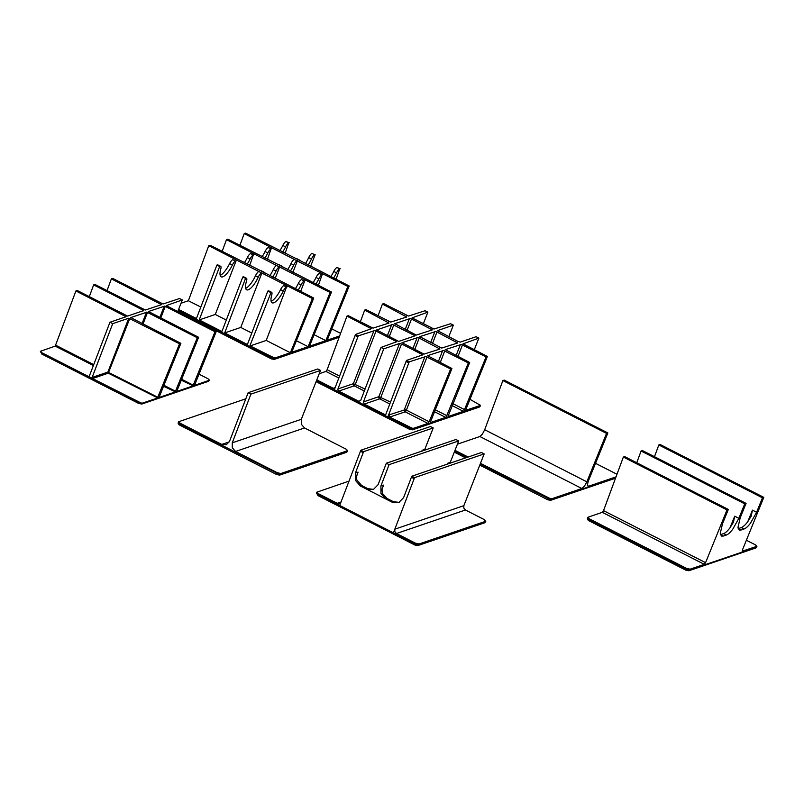 <?xml version="1.0" encoding="UTF-8"?>
<svg xmlns="http://www.w3.org/2000/svg" width="804" height="804" viewBox="0 0 804 804"><rect width="100%" height="100%" fill="white"/><g stroke="black" fill="none" stroke-linecap="round" stroke-linejoin="round"><path stroke-width="1.21" d="M469.978 399.317L480.521 405.377L465.767 410.291M427.919 423.417L429.165 421.748L406.392 410.14A1.638 0.513 -63 0 1 405.799 411.236A1.638 0.513 -63 0 1 405.166 411.819L427.919 423.417L413.688 428.271L412.11 428.18L389.739 417.075L405.166 411.819A1.638 0.683 103.2 0 1 405.226 409.708L388.915 414.914L389.739 417.075M429.165 421.748L450.602 368.976L425.849 356.524L409.236 361.84L406.472 360.433L422.874 354.845L401.538 343.971L399.498 343.489L383.749 348.856L363.438 401.93L364.262 404.09L379.689 398.834A1.638 0.513 117 0 0 380.322 398.241A1.638 0.513 117 0 0 380.915 397.146L401.538 343.971M434.411 411.648L445.647 417.376L446.29 416.794L468.34 362.936L443.587 350.484L427.487 355.69L451.928 368.523L430.291 422.371M452.149 405.608L463.385 411.336L464.029 410.754L486.068 356.896L461.315 344.444L445.225 349.639L469.667 362.483L448.029 416.331M474.28 349.75L478.842 338.122L463.034 343.851L487.395 356.443L465.968 409.206L466.039 410.432M448.793 336.755L453.366 325.138L437.476 330.615L458.29 341.599L460.34 342.082L476.079 336.715L478.842 338.122M457.677 342.986L435.838 331.449L419.748 336.655L441.728 348.072L457.677 342.986M439.949 349.026L418.1 337.489L402.01 342.695L423.989 354.122L439.949 349.026M360.624 400.623L358.735 401.266L360.674 400.523L380.985 347.439L383.749 348.856M380.985 347.439L396.794 341.71L374.885 330.544L358.272 335.861L355.509 334.454L371.317 328.725L346.956 316.133L327.138 369.729L325.921 371.428L338.836 378.001M364.312 390.995L354.202 385.84A1.638 1.477 71.2 0 1 353.388 383.679L337.951 388.935L337.971 390.171L338.786 391.096L354.202 385.84A1.638 0.513 117 0 0 354.835 385.257A1.638 0.513 117 0 0 355.428 384.161L376.061 330.977M335.147 387.628L333.258 388.272L335.137 387.649M346.956 316.133L348.283 315.681L373.036 328.132L388.985 323.047L364.684 310.093L360.343 321.831M376.604 329.962L398.724 341.398L415.125 335.811L392.623 324.504L376.604 329.962M394.402 323.55L416.251 335.087L432.341 329.881L410.362 318.454L394.292 323.841M364.684 310.093L366.011 309.64L390.764 322.092L406.723 317.007L382.423 304.053L378.081 315.791M382.423 304.053L383.749 303.6L408.502 316.052L425.115 310.736L427.879 312.143L412.08 317.871L433.979 329.037L450.602 323.721L453.366 325.138M410.01 427.406L409.708 428.15L385.307 415.708L406.05 361.529L408.814 362.936L387.468 417.859L385.518 416.874L385.307 415.708L337.117 391.116L336.082 391.86L334.554 390.885L334.343 389.729L355.509 334.454M316.505 380.624L337.107 391.136L336.474 391.89M388.071 417.115L387.438 417.869M423.316 323.771L427.879 312.143M319.218 373.709L325.921 371.428M333.258 388.272L316.796 379.88M355.087 335.549L357.85 336.956L337.951 388.935M357.85 336.956L358.272 335.861M385.588 414.964L364.262 404.09M358.735 401.266L338.786 391.096M445.647 417.376L430.572 422.512M388.915 414.914L388.081 417.095M408.814 362.936L409.236 361.84M406.05 361.529L406.472 360.433M451.928 368.523L450.602 368.976M469.667 362.483L468.34 362.936M487.395 356.443L486.068 356.896M463.385 411.336L448.31 416.472M304.535 427.959L346.132 449.175L347.68 450.642L280.847 473.536L277.159 472.672L235.562 451.466L304.535 427.959L301.299 424.261L301.299 419.306L320.515 370.403L250.908 394.121L232.266 442.833L232.306 447.768L235.562 451.466M229.321 441.838L221.743 444.421L180.146 423.216L178.599 421.748L245.823 398.784M221.743 444.421L226.306 444.712L229.502 441.416L248.145 392.704L317.751 368.986L320.515 370.403M248.145 392.704L250.908 394.121M263.662 272.224A4.904 1.538 -63 0 1 264.194 272.224L261.431 270.817A4.904 1.538 117 0 0 260.898 270.817L313.731 298.073L312.404 298.525L290.375 352.735L275.491 357.81L273.913 357.73L250.165 345.911L249.24 347.408L271.099 292.314A4.904 1.538 -63 0 1 271.631 292.314A4.904 1.538 -63 0 1 271.963 292.817A4.904 1.538 -63 0 1 271.752 294.937A14.703 4.623 -63 0 0 272.134 302.786A14.703 4.623 -63 0 0 273.722 302.796A14.703 4.623 -63 0 0 283.33 290.988A4.904 1.538 -63 0 1 284.958 288.385A4.904 1.538 -63 0 1 286.525 287.058L283.762 285.641A4.904 1.538 117 0 0 282.194 286.978A4.904 1.538 117 0 0 280.566 289.581L283.33 290.988M335.399 268.848A4.904 1.538 117 0 0 333.771 271.45L336.534 272.857A4.904 1.538 -63 0 1 338.162 270.255A4.904 1.538 -63 0 1 339.73 268.928L336.966 267.511A4.904 1.538 117 0 0 335.399 268.848M310.364 254.828A4.904 1.538 117 0 0 308.686 257.612L311.449 259.019A4.904 1.538 -63 0 1 313.128 256.235A4.904 1.538 -63 0 1 314.786 254.808L312.022 253.391A4.904 1.538 117 0 0 310.364 254.828M299.661 260.144L296.897 258.737A4.904 1.538 117 0 0 296.364 258.727L299.128 260.134A4.904 1.538 -63 0 1 299.661 260.144A4.904 1.538 -63 0 1 300.013 260.707A4.904 1.538 -63 0 1 300.043 260.918M292.636 260.868A4.904 1.538 117 0 0 290.958 263.652L293.721 265.069A4.904 1.538 -63 0 1 295.4 262.285A4.904 1.538 -63 0 1 297.058 260.848L294.294 259.441A4.904 1.538 117 0 0 292.636 260.868M266.697 248.908A4.904 1.538 117 0 0 265.069 251.511L267.832 252.918A4.904 1.538 -63 0 1 269.461 250.315A4.904 1.538 -63 0 1 271.038 248.989L268.275 247.582A4.904 1.538 117 0 0 266.697 248.908M284.435 242.868A4.904 1.538 117 0 0 282.807 245.471L285.571 246.878A4.904 1.538 -63 0 1 287.199 244.275A4.904 1.538 -63 0 1 288.777 242.939L286.013 241.532A4.904 1.538 117 0 0 284.435 242.868M317.66 274.888A4.904 1.538 117 0 0 316.032 277.491L318.796 278.908A4.904 1.538 -63 0 1 320.424 276.295A4.904 1.538 -63 0 1 322.002 274.968L319.238 273.561A4.904 1.538 117 0 0 317.66 274.888M281.923 266.184L279.159 264.777A4.904 1.538 117 0 0 278.636 264.777L281.4 266.184A4.904 1.538 -63 0 1 281.923 266.184A4.904 1.538 -63 0 1 282.274 266.747A4.904 1.538 -63 0 1 282.304 266.968M248.969 254.948A4.904 1.538 117 0 0 247.341 257.551L250.104 258.968A4.904 1.538 -63 0 1 251.732 256.355A4.904 1.538 -63 0 1 253.3 255.029L250.536 253.622A4.904 1.538 117 0 0 248.969 254.948M274.898 266.918A4.904 1.538 117 0 0 273.219 269.702L275.983 271.109A4.904 1.538 -63 0 1 277.661 268.325A4.904 1.538 -63 0 1 279.32 266.888L276.556 265.481A4.904 1.538 117 0 0 274.898 266.918M264.194 272.224A4.904 1.538 -63 0 1 264.546 272.797A4.904 1.538 -63 0 1 264.576 273.008M299.922 280.928A4.904 1.538 117 0 0 298.304 283.541L301.068 284.948A4.904 1.538 -63 0 1 302.686 282.345A4.904 1.538 -63 0 1 304.264 281.008L301.5 279.601A4.904 1.538 117 0 0 299.922 280.928M226.296 320.062L215.281 314.454L199.201 319.932L221.914 331.509L242.788 276.988L245.923 278.264A4.904 1.538 -63 0 1 246.456 278.274A4.904 1.538 -63 0 1 246.808 278.837A4.904 1.538 -63 0 1 246.506 281.149A14.703 4.623 -63 0 0 246.647 289.792A14.703 4.623 -63 0 0 248.245 289.802A14.703 4.623 -63 0 0 258.255 277.149A4.904 1.538 -63 0 1 259.923 274.365A4.904 1.538 -63 0 1 261.581 272.928L258.818 271.521A4.904 1.538 117 0 0 257.159 272.958A4.904 1.538 117 0 0 255.491 275.742L258.255 277.149M216.889 265.089L219.653 266.496L198.91 320.685L197.884 321.399L196.357 320.434L196.146 319.248L216.889 265.089L220.135 266.335A4.904 1.538 -63 0 1 220.668 266.335A4.904 1.538 -63 0 1 220.999 266.827A4.904 1.538 -63 0 1 220.788 268.948A14.703 4.623 -63 0 0 221.17 276.807A14.703 4.623 -63 0 0 222.768 276.817A14.703 4.623 -63 0 0 232.366 265.008A4.904 1.538 -63 0 1 233.994 262.406A4.904 1.538 -63 0 1 235.572 261.069L232.808 259.662A4.904 1.538 117 0 0 231.23 260.998A4.904 1.538 117 0 0 229.602 263.601L232.366 265.008M247.994 346.956L248.838 347.388L247.32 346.413L247.109 345.258L198.91 320.675L198.276 321.429M271.802 356.946L271.511 357.69L247.109 345.258L267.843 291.068L271.099 292.314M178.297 310.173L198.91 320.665M339.62 335.951L327.178 340.192L349.197 285.983L347.871 286.435L297.058 260.848M281.4 266.184L331.469 292.023L309.439 346.243L325.851 340.645L347.871 286.435M331.469 292.023L330.132 292.475L279.32 266.888M313.731 298.073L291.711 352.283L308.113 346.695L330.132 292.475M331.781 328.866L340.584 333.348M336.082 279.289L339.73 268.928M336.534 272.857A14.703 4.623 -63 0 1 333.59 278.023M336.966 267.511L340.223 268.757M330.826 276.616A14.703 4.623 117 0 0 333.771 271.45M312.022 253.391L314.786 254.808M310.595 266.305L315.158 254.677M285.118 253.31L288.777 242.939M285.571 246.878A14.703 4.623 -63 0 1 282.636 252.044M286.013 241.532L289.259 242.778M279.872 250.637A14.703 4.623 117 0 0 282.807 245.471M220.668 266.335L217.904 264.928A4.904 1.538 117 0 0 217.371 264.918M220.175 275.34A14.703 4.623 117 0 0 229.602 263.601M232.808 259.662L235.572 261.069M199.201 319.932L198.92 320.655M215.281 314.454L236.054 260.908M290.375 352.735L266.245 340.434L250.165 345.911M266.245 340.434L286.525 287.058M244.396 262.717A14.703 4.623 117 0 0 247.341 257.551M250.104 258.968A14.703 4.623 -63 0 1 247.16 264.134M249.692 265.421L253.3 255.029M245.652 288.334A14.703 4.623 117 0 0 255.491 275.742M258.818 271.521L208.749 245.682L210.085 245.23L260.898 270.817M246.456 278.274L243.692 276.857A4.904 1.538 117 0 0 243.16 276.857M271.631 292.314L268.868 290.907A4.904 1.538 117 0 0 268.335 290.907M271.139 301.319A14.703 4.623 117 0 0 280.566 289.581M287.018 286.887L283.762 285.641M295.359 288.706A14.703 4.623 117 0 0 298.304 283.541M301.068 284.948A14.703 4.623 -63 0 1 298.123 290.113M301.5 279.601L304.264 281.008M269.883 275.712A14.703 4.623 117 0 0 273.219 269.702M275.983 271.109A14.703 4.623 -63 0 1 272.646 277.119M275.179 278.415L279.691 266.757M262.134 256.677A14.703 4.623 117 0 0 265.069 251.511M267.832 252.918A14.703 4.623 -63 0 1 264.898 258.084M267.43 259.38L271.038 248.989M287.611 269.672A14.703 4.623 117 0 0 290.958 263.652M293.721 265.069A14.703 4.623 -63 0 1 290.375 271.079M292.907 272.365L297.43 260.717M313.098 282.656A14.703 4.623 117 0 0 316.032 277.491M318.796 278.908A14.703 4.623 -63 0 1 315.861 284.073M318.394 285.36L322.002 274.968M305.349 263.632A14.703 4.623 117 0 0 308.686 257.612M311.449 259.019A14.703 4.623 -63 0 1 308.113 265.039M299.128 260.134L349.197 285.983M312.404 298.525L261.581 272.928M242.788 276.988L245.552 278.395L224.678 332.926L240.768 327.439L261.963 272.807M267.843 291.068L270.606 292.475M276.556 265.481L226.487 239.632L227.813 239.18L278.636 264.777M294.294 259.441L244.225 233.592L245.552 233.14L296.364 258.727M322.484 274.797L319.238 273.561M325.851 340.645L314.143 334.675M271.521 248.818L268.275 247.582M244.225 233.592L239.883 245.331M181.021 303.249L188.387 300.736L208.749 245.682M226.487 239.632L222.145 251.381M308.113 346.695L296.405 340.725M300.656 291.4L304.746 280.847M253.793 254.868L250.536 253.622M200.809 307.068L188.387 300.736M251.773 333.057L240.768 327.439M247.391 344.504L224.678 332.926M196.427 318.525L178.588 309.429M89.324 376.101L88.38 376.423L41.949 352.755L40.401 351.288L55.215 346.122L93.364 365.569M41.919 354.031L40.391 351.469M88.38 376.423L89.355 376.051L109.947 322.253L126.087 316.716L75.908 290.947L77.234 290.495L127.575 316.072L143.785 310.545L93.646 284.897L94.972 284.445L145.313 310.032L161.564 304.636L111.374 278.857L112.711 278.405L163.041 303.982L179.553 298.535L182.317 299.942L166.217 305.6L216.356 331.248L194.528 385.277M216.356 331.248L215.03 331.7L164.689 306.123L148.438 311.52L198.618 337.288L176.79 391.317M198.618 337.288L197.292 337.74L146.951 312.163L130.7 317.56L180.89 343.338L159.061 397.367M92.118 377.458L92.53 378.543L108.279 373.177L157.524 397.819L179.553 343.79L128.781 318.183L112.711 323.66L92.118 377.458L107.877 372.091A0.814 0.734 -108.8 0 0 108.279 373.177L129.806 318.424M163.463 386.221L175.262 391.779L197.292 337.74M181.201 380.181L192.99 385.739L215.03 331.7M75.908 290.947L55.215 346.122M198.94 374.131L207.934 378.714L209.482 380.191L194.668 385.347M209.362 380.322L209.1 380.694A1.306 1.176 71.2 0 1 208.417 381.347L208.417 381.347A1.306 1.176 71.2 0 1 208.387 381.357M157.202 398.111L142.64 403.075L141.072 402.995L92.53 378.543M209.221 380.392L142.519 403.377L138.841 402.513L138.921 403.487M192.669 386.031L176.93 391.387M174.94 392.071L159.192 397.437M180.89 343.338L179.553 343.79M177.754 311.57L182.317 299.942M111.374 278.857L107.032 290.596M93.646 284.897L89.304 296.646M109.947 322.253L112.711 323.66M396.483 533.504L394.854 531.655L394.834 529.183L463.838 505.676L463.838 508.148L465.456 509.997L484.33 519.625L485.626 521.304L419.045 543.986L415.356 543.132L396.483 533.504L465.456 509.997M422.06 451.064L422.13 450.3L424.783 449.396L424.502 450.23M447.537 464.049L447.607 463.295L450.26 462.39L449.979 463.225M318.344 493.666L316.796 492.199L316.655 493.415L318.072 494.42L318.344 493.666L337.228 503.294L339.409 503.475L341.037 501.957M316.796 492.199L349.016 481.104M341.197 507.374L339.911 506.61L339.7 505.455L360.443 451.265L363.207 452.682L355.408 473.033L358.071 472.129L356.504 476.621L356.815 479.988L361.689 485.536L367.83 488.661L373.689 489.405M380.895 486.018L389.086 464.652L458.692 440.934L455.928 439.517L386.322 463.235L378.131 484.611L373.347 489.546L366.503 489.113L385.85 498.972L380.965 493.435L380.895 486.018L383.548 485.124L381.98 489.616L382.493 493.485L387.176 498.52L393.307 501.656L399.176 502.389M361.689 485.536L360.363 485.988L355.479 480.44L355.408 473.033M411.407 477.244L414.171 478.661L414.562 477.636L411.799 476.229L403.608 497.606L398.824 502.54L391.98 502.108L393.307 501.656M363.207 452.682L363.599 451.657L433.215 427.939L424.783 449.396M411.799 476.229L481.405 452.511L484.169 453.918L463.777 505.847M458.692 440.934L450.26 462.39M360.363 485.988L391.98 502.108M392.161 533.353L393.437 532.821L415.065 543.866L418.743 544.73A1.638 1.477 71.2 0 1 417.899 545.554A1.638 1.477 71.2 0 1 417.879 545.564L484.47 522.871A1.638 1.477 -108.8 0 0 485.314 522.047L485.626 521.304M392.814 533.585L393.427 532.841L318.072 494.42A1.638 0.513 117 0 0 317.871 495.375A1.638 0.513 117 0 0 318.002 495.636A1.638 0.513 117 0 0 318.183 495.636M394.834 529.183L393.437 532.821M414.562 477.636L484.169 453.918M414.171 478.661L393.427 532.821M389.086 464.652L386.322 463.235M363.599 451.657L360.835 450.25L360.443 451.265M433.215 427.939L430.441 426.532L360.835 450.25M581.855 488.51L584.428 486.179L586.86 481.827L606.538 433.396L502.882 380.553L484.701 429.738L482.38 434.16L479.867 436.512L581.855 488.51L551.886 498.721L550.318 498.641L480.48 463.335M502.882 380.553L504.219 380.101L607.864 432.944L588.196 481.375L587.312 485.194L588.498 486.249L587.392 485.686M468.119 457.034L454.994 450.34M616.025 476.872L588.498 486.249M607.864 432.944L606.538 433.396M457.416 444.17L479.867 436.512M595.523 463.325L616.99 474.27M746.383 540.238L755.378 544.821L756.926 546.298L742.162 551.202M603.533 510.64L602.327 512.339L704.314 564.338L705.57 562.659L727.007 509.897L623.351 457.054L603.533 510.64L705.57 562.659M738.866 518.309L734.715 516.198L733.459 522.238L730.002 527.786C727.57 530.992 725.429 532.931 723.59 533.615L726.354 535.032C728.193 534.348 730.333 532.399 732.766 529.193L738.866 518.309L744.735 503.847L641.089 451.004L636.748 462.752M756.594 512.269L752.454 510.148L751.187 516.188L747.74 521.746C745.308 524.942 743.167 526.891 741.318 527.575L744.082 528.982C745.931 528.298 748.072 526.359 750.504 523.153L756.594 512.269L762.473 497.807L658.818 444.964L654.476 456.702M658.818 444.964L660.154 444.511L763.8 497.354L742.363 550.127L742.444 551.343M623.351 457.054L624.678 456.602L728.334 509.445L722.454 523.896L720.253 533.454L721.469 536.087L723.228 536.097L720.454 534.69M641.089 451.004L642.416 450.552L746.062 503.394L740.193 517.856L737.982 527.414L739.198 530.047L740.966 530.047L738.183 528.64M704.314 564.338L690.083 569.182L686.405 568.317L589.392 518.861L588.096 517.183L602.327 512.339M763.8 497.354L762.473 497.807M740.966 530.047L744.082 528.982M746.062 503.394L744.735 503.847M723.228 536.097L726.354 535.032M728.334 509.445L727.007 509.897M720.464 534.68L723.59 533.615M738.203 528.64L741.318 527.575M480.269 405.578L479.958 406.332A1.638 1.477 71.2 0 1 479.114 407.146L479.114 407.146A1.638 1.477 71.2 0 1 479.073 407.156M480.521 405.377L479.958 406.332L413.387 429.014A1.638 1.477 71.2 0 1 412.542 429.828L412.542 429.828A1.638 1.477 71.2 0 1 412.522 429.838M413.688 428.271L413.387 429.014L409.708 428.15A1.638 0.513 117 0 0 409.507 429.095A1.638 0.513 117 0 0 409.638 429.356A1.638 0.513 117 0 0 409.819 429.356M405.226 409.708L406.392 410.14L427.024 356.956M405.166 411.819A1.638 1.477 71.2 0 1 404.352 409.658L424.974 356.484M446.903 415.708L435.195 409.738M440.24 362.564L444.753 350.916M464.632 409.658L452.923 403.688M457.968 356.524L462.491 344.876M432.492 343.529L437.014 331.881M414.753 349.579L419.276 337.921M390.533 402.05L378.865 396.673A1.638 0.703 -143.9 0 0 380.322 398.241M389.789 403.98L379.689 398.834A1.638 1.477 71.2 0 1 378.865 396.673L363.438 401.93M396.01 341.147L395.488 342.504M365.056 389.066L353.388 383.679A1.638 0.703 -143.9 0 0 354.835 385.257M339.569 376.071L327.138 369.729M389.277 336.585L393.799 324.937M388.272 322.113L387.739 323.469M406 316.072L405.477 317.429M407.015 330.544L411.527 318.886M431.487 329.067L430.954 330.414M374.011 330.494L353.388 383.679M409.487 318.414L405.146 329.59M391.749 324.454L387.417 335.63M370.533 328.163L370.011 329.509M399.498 343.489L378.865 396.673M417.226 337.449L412.894 348.624M439.225 348.092L438.703 349.449M434.964 331.399L430.632 342.584M456.963 342.052L456.441 343.408M460.441 344.393L456.109 355.569M442.713 350.433L438.371 361.619M347.428 450.843L347.117 451.597L280.546 474.28L278.968 474.199L179.875 423.959A1.638 0.513 117 0 0 179.674 424.914A1.638 0.513 117 0 0 179.805 425.175A1.638 0.513 117 0 0 179.975 425.175M347.68 450.642L347.117 451.597A1.638 1.477 -108.8 0 1 346.273 452.411L346.273 452.411A1.638 1.477 -108.8 0 1 346.233 452.421M277.159 472.672L276.867 473.415A1.638 0.513 -63 0 0 276.666 474.36A1.638 0.513 -63 0 0 276.797 474.621A1.638 0.513 -63 0 0 276.968 474.621M180.146 423.216L179.875 423.959L178.458 422.954L178.599 421.748M347.368 451.396L346.273 452.411L279.702 475.094A1.638 1.477 -108.8 0 0 279.702 475.094L279.702 475.094A1.638 1.477 -108.8 0 0 280.546 474.28L280.847 473.536M301.299 419.306L232.266 442.833M339.348 336.695L275.189 358.554L271.511 357.69A1.638 0.513 -63 0 0 271.31 358.644A1.638 0.513 -63 0 0 271.44 358.896L274.345 359.368A1.638 1.477 71.2 0 1 274.345 359.378A1.638 1.477 71.2 0 1 274.325 359.378M275.491 357.81L275.189 358.554A1.638 1.477 71.2 0 1 274.345 359.368L339.127 337.298M271.611 358.906A1.638 0.513 -63 0 1 271.44 358.896L248.908 347.418M175.563 391.236L163.855 385.267M146.519 312.143L142.087 323.56M193.302 385.196L181.583 379.227M164.257 306.093L159.825 317.51M128.781 318.183L107.877 372.091L157.825 397.276M93.736 364.604L55.818 345.268M138.961 402.211L41.949 352.755M142.64 403.075L142.519 403.377A1.306 1.176 71.2 0 1 141.846 404.04L141.846 404.04A1.306 1.176 71.2 0 1 141.836 404.04L208.417 381.347L209.482 380.191M161.132 304.224L160.87 304.897M143.393 310.264L143.132 310.947M125.665 316.304L125.394 316.987M160.76 317.982L165.272 306.334M143.022 324.032L147.544 312.384M421.798 451.155L422.13 450.3M447.275 464.139L447.607 463.295M337.228 503.294L341.017 502.008M415.356 543.132L415.065 543.866A1.638 0.513 117 0 0 414.864 544.821A1.638 0.513 117 0 0 414.995 545.082A1.638 0.513 117 0 0 415.176 545.082M419.045 543.986L418.743 544.73L485.314 522.047L485.877 521.103M340.605 507.163L414.995 545.082L417.909 545.554M484.43 522.881A1.638 1.477 -108.8 0 0 484.47 522.871L485.566 521.856M366.503 489.113L367.83 488.661M387.176 498.52L385.85 498.972M358.071 472.129L356.604 475.968M383.548 485.124L382.071 488.973M548.207 497.867L547.906 498.601A1.638 0.513 117 0 0 547.715 499.555A1.638 0.513 117 0 0 547.836 499.817A1.638 0.513 117 0 0 548.016 499.817M615.753 477.606L551.584 499.465L550.016 499.395L480.189 464.079M551.886 498.721L551.584 499.465A1.638 1.477 71.2 0 1 550.73 500.289L615.522 478.219M586.86 481.827L484.701 429.738M467.074 457.396L454.702 451.084M756.664 546.499L756.363 547.243L689.792 569.925A1.638 1.477 71.2 0 1 688.948 570.75L688.948 570.75A1.638 1.477 71.2 0 1 688.927 570.75L755.519 548.067A1.638 1.477 -108.8 0 0 755.519 548.057A1.638 1.477 -108.8 0 0 756.363 547.243L755.519 548.057A1.638 1.477 -108.8 0 1 755.479 548.077M686.405 568.317L686.103 569.061A1.638 0.513 117 0 0 685.912 570.016A1.638 0.513 117 0 0 686.033 570.277L589.051 520.821A1.638 0.513 117 0 0 589.221 520.821M690.083 569.182L689.792 569.925L686.103 569.061L589.121 519.615A1.638 0.513 117 0 0 588.92 520.56A1.638 0.513 117 0 0 589.051 520.821C587.624 519.907 587.131 519.012 587.563 518.158L589.121 519.615L589.392 518.861M688.948 570.75L686.043 570.267A1.638 0.513 117 0 0 686.214 570.277M752.454 510.148L747.75 521.716M734.715 516.198L730.022 527.766M335.228 391.427L336.082 391.86M386.191 417.407L387.046 417.839M336.142 391.89L386.061 417.336M387.106 417.869L409.638 429.356L412.542 429.828L479.114 407.146L480.209 406.131M316.093 381.669L335.097 391.357M178.327 422.502C177.885 423.366 178.377 424.261 179.805 425.175L276.797 474.621L279.702 475.094M177.895 311.208L196.9 320.897M197.03 320.967L197.884 321.399M197.945 321.429L247.853 346.876M40.401 351.288L41.778 354.031L138.78 403.487L141.846 404.04M340.454 507.073L318.002 495.636L316.525 492.963M454.29 452.119L465.606 457.898M479.777 465.114L547.836 499.817L550.75 500.289M756.926 546.298L756.614 547.052M587.845 517.394L587.563 518.158"/></g></svg>
